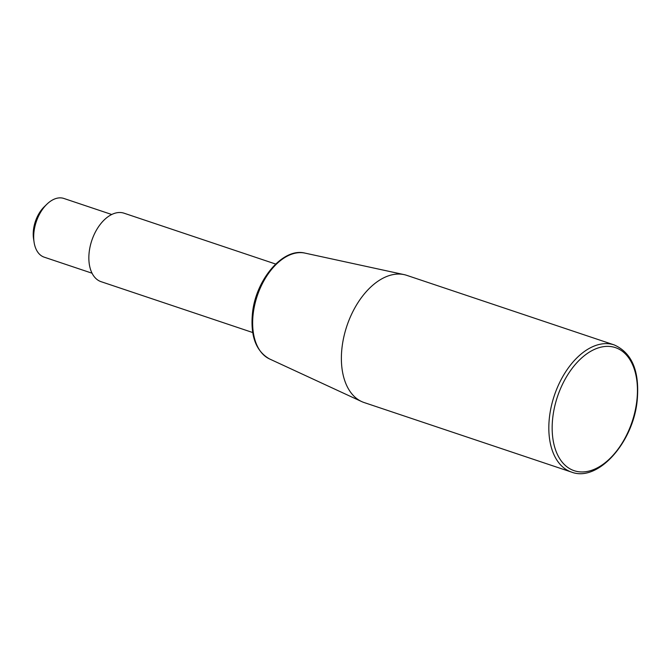<?xml version="1.0" encoding="UTF-8"?>
<svg xmlns="http://www.w3.org/2000/svg" width="671" height="671" viewBox="0 0 671 671"><rect width="100%" height="100%" fill="white"/><g stroke="black" fill="none" stroke-linecap="round" stroke-linejoin="round"><path stroke-width="1.01" d="M252.707 332.531L101.095 281.686A36.117 21.9 -71.5 0 1 90.224 246.106A36.117 21.9 -71.5 0 1 116.838 212.766A36.117 21.9 -71.5 0 1 124.06 213.202L275.672 264.047M571.558 472.107L364.11 402.541A67.075 40.679 -71.5 0 1 361.585 401.535A67.075 40.679 -71.5 0 1 344.449 334.301A67.075 40.679 -71.5 0 1 393.349 274.548A67.075 40.679 -71.5 0 1 404.143 274.632A67.075 40.679 -71.5 0 1 406.769 275.353L614.208 344.919A67.075 40.679 -71.5 0 0 600.788 344.122A67.075 40.679 -71.5 0 0 549.532 416.548A67.075 40.679 -71.5 0 0 571.558 472.107C597.861 482.323 632.963 442.835 637.131 401.107C639.882 371.692 632.241 352.971 614.208 344.919M92.036 273.206L44.185 257.161A30.958 18.771 -71.5 0 1 34.087 242.239A30.958 18.771 -71.5 0 1 46.819 204.278A30.958 18.771 -71.5 0 1 57.681 198.088A30.958 18.771 -71.5 0 1 63.871 198.457L111.721 214.502M34.087 242.239L33.55 238.725A26.068 15.81 -71.5 0 1 44.269 206.752L46.819 204.278M304.978 253.11C283.028 247.364 255.928 279.505 252.506 312.871C250.233 335.852 255.894 351.201 269.499 358.926A55.928 33.919 -71.5 0 1 253.235 313.432A55.928 33.919 -71.5 0 1 295.978 253.042A55.928 33.919 -71.5 0 1 304.978 253.11L404.143 274.632M552.845 416.934A64.911 39.363 -71.5 0 1 602.457 346.84A64.911 39.363 -71.5 0 1 636.762 401.384A64.911 39.363 -71.5 0 1 587.15 471.478A64.911 39.363 -71.5 0 1 552.845 416.934M269.499 358.926L361.585 401.535"/></g></svg>
